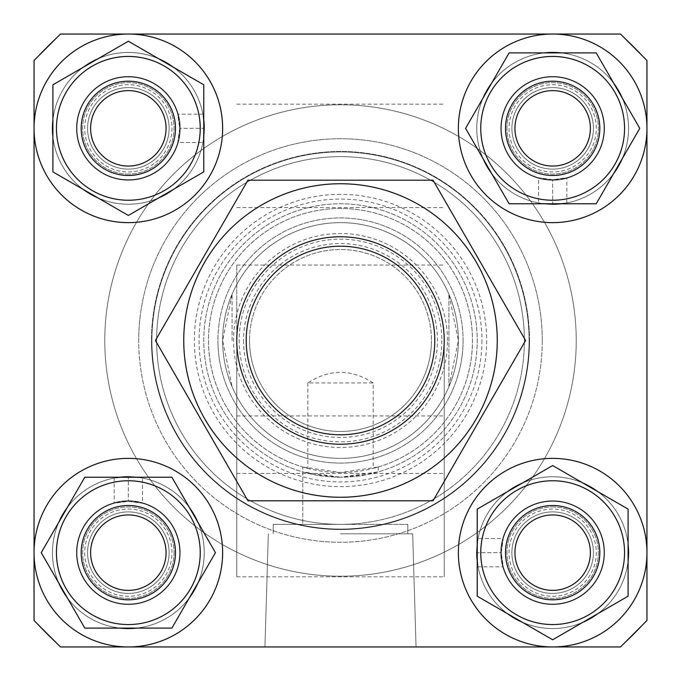 <?xml version="1.0" encoding="UTF-8"?>
<svg xmlns="http://www.w3.org/2000/svg" width="681" height="681" viewBox="0 0 681 681"><rect width="100%" height="100%" fill="white"/><g stroke="black" fill="none" stroke-linecap="round" stroke-linejoin="round"><path stroke-width="0.51" stroke-dasharray="3.4 2.55" d="M463.08 340.5A122.58 122.58 0 0 1 340.5 463.08A122.58 122.58 0 0 1 217.92 340.5A122.58 122.58 0 0 0 340.5 463.08A122.58 122.58 0 0 0 463.08 340.5A122.58 122.58 0 0 0 340.5 217.92A122.58 122.58 0 0 0 217.92 340.5A122.58 122.58 0 0 1 340.5 217.92A122.58 122.58 0 0 1 463.08 340.5M222.636 340.5A117.864 117.864 0 0 0 340.5 458.364A117.864 117.864 0 0 0 458.364 340.5A117.864 117.864 0 0 1 340.5 458.364A117.864 117.864 0 0 1 222.636 340.5A117.864 117.864 0 0 1 340.5 222.636A117.864 117.864 0 0 1 458.364 340.5A117.864 117.864 0 0 0 340.5 222.636A117.864 117.864 0 0 0 222.636 340.5A117.864 117.864 0 0 1 340.5 222.636A117.864 117.864 0 0 1 458.364 340.5L448.932 386.697A117.864 117.864 0 0 1 232.068 386.697L222.636 340.5L232.068 294.303A117.864 117.864 0 0 1 448.932 294.303L448.932 386.697L448.932 294.303L458.364 340.5A117.864 117.864 0 0 1 340.5 458.364A117.864 117.864 0 0 1 222.636 340.5M500.799 128.343A51.858 51.858 0 0 0 552.657 180.201A51.858 51.858 0 0 0 604.515 128.343A51.858 51.858 0 0 1 552.657 180.201A51.858 51.858 0 0 1 500.799 128.343A51.858 51.858 0 0 1 552.657 76.485A51.858 51.858 0 0 1 604.515 128.343A51.858 51.858 0 0 0 552.657 76.485A51.858 51.858 0 0 0 500.799 128.343A51.858 51.858 0 0 0 552.657 180.201A51.858 51.858 0 0 0 604.515 128.343A51.858 51.858 0 0 1 552.657 180.201A51.858 51.858 0 0 1 500.799 128.343A51.858 51.858 0 0 1 552.657 76.485A51.858 51.858 0 0 1 604.515 128.343A51.858 51.858 0 0 0 552.657 76.485A51.858 51.858 0 0 0 500.799 128.343A51.858 51.858 0 0 0 552.657 180.201A51.858 51.858 0 0 0 604.515 128.343A51.858 51.858 0 0 0 552.657 76.485A51.858 51.858 0 0 0 500.799 128.343A51.858 51.858 0 0 0 552.657 180.201A51.858 51.858 0 0 0 604.515 128.343A51.858 51.858 0 0 0 552.657 76.485A51.858 51.858 0 0 0 500.799 128.343A51.858 51.858 0 0 0 552.657 180.201A51.858 51.858 0 0 0 604.515 128.343A51.858 51.858 0 0 0 552.657 76.485A51.858 51.858 0 0 0 500.799 128.343A51.858 51.858 0 0 0 552.657 180.201A51.858 51.858 0 0 0 604.515 128.343A51.858 51.858 0 0 0 552.657 76.485A51.858 51.858 0 0 0 500.799 128.343M500.799 552.657A51.858 51.858 0 0 0 552.657 604.515A51.858 51.858 0 0 0 604.515 552.657A51.858 51.858 0 0 1 552.657 604.515A51.858 51.858 0 0 1 500.799 552.657A51.858 51.858 0 0 1 552.657 500.799A51.858 51.858 0 0 1 604.515 552.657A51.858 51.858 0 0 0 552.657 500.799A51.858 51.858 0 0 0 500.799 552.657A51.858 51.858 0 0 0 552.657 604.515A51.858 51.858 0 0 0 604.515 552.657A51.858 51.858 0 0 1 552.657 604.515A51.858 51.858 0 0 1 500.799 552.657A51.858 51.858 0 0 1 552.657 500.799A51.858 51.858 0 0 1 604.515 552.657A51.858 51.858 0 0 0 552.657 500.799A51.858 51.858 0 0 0 500.799 552.657M76.485 552.657A51.858 51.858 0 0 0 128.343 604.515A51.858 51.858 0 0 0 180.201 552.657A51.858 51.858 0 0 1 128.343 604.515A51.858 51.858 0 0 1 76.485 552.657A51.858 51.858 0 0 1 128.343 500.799A51.858 51.858 0 0 1 180.201 552.657A51.858 51.858 0 0 0 128.343 500.799A51.858 51.858 0 0 0 76.485 552.657A51.858 51.858 0 0 0 128.343 604.515A51.858 51.858 0 0 0 180.201 552.657A51.858 51.858 0 0 1 128.343 604.515A51.858 51.858 0 0 1 76.485 552.657A51.858 51.858 0 0 1 128.343 500.799A51.858 51.858 0 0 1 180.201 552.657A51.858 51.858 0 0 0 128.343 500.799A51.858 51.858 0 0 0 76.485 552.657A51.858 51.858 0 0 0 128.343 604.515A51.858 51.858 0 0 0 180.201 552.657A51.858 51.858 0 0 0 128.343 500.799A51.858 51.858 0 0 0 76.485 552.657A51.858 51.858 0 0 0 128.343 604.515A51.858 51.858 0 0 0 180.201 552.657A51.858 51.858 0 0 0 128.343 500.799A51.858 51.858 0 0 0 76.485 552.657A51.858 51.858 0 0 0 128.343 604.515A51.858 51.858 0 0 0 180.201 552.657A51.858 51.858 0 0 0 128.343 500.799A51.858 51.858 0 0 0 76.485 552.657A51.858 51.858 0 0 0 128.343 604.515A51.858 51.858 0 0 0 180.201 552.657A51.858 51.858 0 0 0 128.343 500.799A51.858 51.858 0 0 0 76.485 552.657M76.485 128.343A51.858 51.858 0 0 0 128.343 180.201A51.858 51.858 0 0 0 180.201 128.343A51.858 51.858 0 0 1 128.343 180.201A51.858 51.858 0 0 1 76.485 128.343A51.858 51.858 0 0 1 128.343 76.485A51.858 51.858 0 0 1 180.201 128.343A51.858 51.858 0 0 0 128.343 76.485A51.858 51.858 0 0 0 76.485 128.343A51.858 51.858 0 0 0 128.343 180.201A51.858 51.858 0 0 0 180.201 128.343A51.858 51.858 0 0 1 128.343 180.201A51.858 51.858 0 0 1 76.485 128.343A51.858 51.858 0 0 1 128.343 76.485A51.858 51.858 0 0 1 180.201 128.343A51.858 51.858 0 0 0 128.343 76.485A51.858 51.858 0 0 0 76.485 128.343M646.95 620.544L646.95 60.456L620.544 34.05L60.456 34.05L34.05 60.456L34.05 620.544L60.456 646.95L620.544 646.95L646.95 620.544M151.914 340.5A188.586 188.586 0 0 1 340.5 151.914A188.586 188.586 0 0 1 529.086 340.5A188.586 188.586 0 0 0 340.5 151.914A188.586 188.586 0 0 0 151.914 340.5A188.586 188.586 0 0 0 340.5 529.086A188.586 188.586 0 0 0 529.086 340.5A188.586 188.586 0 0 1 340.5 529.086A188.586 188.586 0 0 1 151.914 340.5A188.586 188.586 0 0 1 340.5 151.914A188.586 188.586 0 0 1 529.086 340.5A188.586 188.586 0 0 0 340.5 151.914A188.586 188.586 0 0 0 151.914 340.5A188.586 188.586 0 0 0 340.5 529.086A188.586 188.586 0 0 0 529.086 340.5A188.586 188.586 0 0 1 340.5 529.086A188.586 188.586 0 0 1 151.914 340.5A188.586 188.586 0 0 1 340.5 151.914A188.586 188.586 0 0 1 529.086 340.5A188.586 188.586 0 0 1 340.5 529.086A188.586 188.586 0 0 1 151.914 340.5A188.586 188.586 0 0 1 340.5 151.914A188.586 188.586 0 0 1 529.086 340.5A188.586 188.586 0 0 1 340.5 529.086A188.586 188.586 0 0 1 151.914 340.5A188.586 188.586 0 0 0 340.5 529.086A188.586 188.586 0 0 0 529.086 340.5A188.586 188.586 0 0 1 340.5 529.086A188.586 188.586 0 0 1 151.914 340.5A188.586 188.586 0 0 0 340.5 529.086A188.586 188.586 0 0 0 529.086 340.5M542.272 340.5A201.772 201.772 0 0 1 340.5 542.272A201.772 201.772 0 0 1 138.728 340.5A201.772 201.772 0 0 0 340.5 542.272A201.772 201.772 0 0 0 542.272 340.5A201.772 201.772 0 0 0 340.5 138.728A201.772 201.772 0 0 0 138.728 340.5A201.772 201.772 0 0 1 340.5 138.728A201.772 201.772 0 0 1 542.272 340.5M576.228 340.5A235.728 235.728 0 0 0 340.5 104.772A235.728 235.728 0 0 0 104.772 340.5A235.728 235.728 0 0 0 340.5 576.228A235.728 235.728 0 0 0 576.228 340.5A235.728 235.728 0 0 0 340.5 104.772A235.728 235.728 0 0 0 104.772 340.5A235.728 235.728 0 0 0 340.5 576.228A235.728 235.728 0 0 0 576.228 340.5M236.775 576.816L236.775 340.5A103.725 103.725 0 0 0 340.5 444.225A103.725 103.725 0 0 0 444.225 340.5L444.225 576.816L444.225 340.5A103.725 103.725 0 0 0 340.5 236.775A103.725 103.725 0 0 0 236.775 340.5L236.775 576.816L444.225 576.816M481.935 340.5A141.435 141.435 0 0 1 340.5 481.935A141.435 141.435 0 0 1 199.065 340.5A141.435 141.435 0 0 1 340.5 199.065A141.435 141.435 0 0 1 481.935 340.5M373.162 382.935C351.302 368.855 329.527 368.855 307.838 382.935L373.162 382.935L373.162 468.4A132.012 132.012 0 0 0 340.5 208.488A132.012 132.012 0 0 0 208.488 340.5A132.012 132.012 0 0 0 340.5 472.512A132.012 132.012 0 0 0 472.512 340.5A132.012 132.012 0 0 0 340.5 208.488A132.012 132.012 0 0 0 307.838 468.4L302.781 467.004L302.781 524.37L407.8 524.37L273.2 524.37L340.5 524.37L302.781 524.37L302.781 471.916L340.5 477.228L313.813 474.597L302.781 471.916M373.162 468.4L378.219 467.004L340.5 472.512L302.781 467.004M340.5 646.95L416.057 646.95L340.5 646.95M340.5 533.802L412.669 533.802L340.5 533.802M625.371 38.868A414.882 414.882 0 0 0 620.178 34.05A414.882 414.882 0 0 1 646.95 60.822L646.95 620.178A414.882 414.882 0 0 1 620.178 646.95L60.822 646.95A414.882 414.882 0 0 1 34.05 620.178L34.05 60.822A414.882 414.882 0 0 1 60.822 34.05L620.178 34.05A414.882 414.882 0 0 1 646.95 60.822L646.95 620.178L646.95 60.822A414.882 414.882 0 0 0 620.178 34.05L60.822 34.05A414.882 414.882 0 0 0 34.05 60.822L34.05 620.178L34.05 60.822A414.882 414.882 0 0 1 60.822 34.05A414.882 414.882 0 0 0 55.629 38.868M236.775 104.184L444.225 104.184M38.868 625.371A414.882 414.882 0 0 1 34.05 620.178A414.882 414.882 0 0 0 60.822 646.95L620.178 646.95L60.822 646.95A414.882 414.882 0 0 1 34.05 620.178L34.05 60.822A414.882 414.882 0 0 1 38.868 55.629M625.371 642.132A414.882 414.882 0 0 1 620.178 646.95A414.882 414.882 0 0 0 646.95 620.178A414.882 414.882 0 0 1 620.178 646.95L60.822 646.95A414.882 414.882 0 0 1 55.629 642.132M307.838 382.935L307.838 468.4M236.775 340.5L236.775 265.062L236.775 340.5M90.624 552.657A37.719 37.719 0 0 1 128.343 514.938A37.719 37.719 0 0 1 166.062 552.657A37.719 37.719 0 0 1 128.343 590.376A37.719 37.719 0 0 1 90.624 552.657M175.485 552.657A47.142 47.142 0 0 0 128.343 505.515A47.142 47.142 0 0 0 81.192 552.657A47.142 47.142 0 0 0 128.343 599.808A47.142 47.142 0 0 0 175.485 552.657M434.793 340.5A94.293 94.293 0 0 0 340.5 246.207A94.293 94.293 0 0 0 246.207 340.5A94.293 94.293 0 0 0 340.5 434.793A94.293 94.293 0 0 0 434.793 340.5A94.293 94.293 0 0 0 340.5 246.207A94.293 94.293 0 0 0 246.207 340.5A94.293 94.293 0 0 0 340.5 434.793A94.293 94.293 0 0 0 434.793 340.5M447.477 340.5A106.977 106.977 0 0 0 340.5 233.523A106.977 106.977 0 0 0 233.523 340.5A106.977 106.977 0 0 0 340.5 447.477A106.977 106.977 0 0 0 447.477 340.5M232.068 340.5L232.068 294.303L232.068 340.5M340.5 222.636A117.864 117.864 0 0 1 458.364 340.5A117.864 117.864 0 0 1 340.5 458.364A117.864 117.864 0 0 0 458.364 340.5A117.864 117.864 0 0 0 340.5 222.636A117.864 117.864 0 0 0 222.636 340.5A117.864 117.864 0 0 0 340.5 458.364A117.864 117.864 0 0 1 222.636 340.5A117.864 117.864 0 0 1 340.5 222.636A117.864 117.864 0 0 0 222.636 340.5A117.864 117.864 0 0 0 340.5 458.364M340.5 194.349A146.151 146.151 0 0 0 194.349 340.5A146.151 146.151 0 0 0 340.5 486.651A146.151 146.151 0 0 0 486.651 340.5A146.151 146.151 0 0 0 340.5 194.349M340.5 477.228A136.728 136.728 0 0 1 203.772 340.5A136.728 136.728 0 0 1 340.5 203.772A136.728 136.728 0 0 1 477.228 340.5A136.728 136.728 0 0 1 340.5 477.228A136.728 136.728 0 0 1 203.772 340.5A136.728 136.728 0 0 1 340.5 203.772A136.728 136.728 0 0 1 477.228 340.5A136.728 136.728 0 0 1 340.5 477.228L378.219 471.916L367.178 474.597L340.5 477.228M340.5 529.086A188.586 188.586 0 0 0 529.086 340.5A188.586 188.586 0 0 0 340.5 151.914A188.586 188.586 0 0 1 529.086 340.5A188.586 188.586 0 0 1 340.5 529.086A188.586 188.586 0 0 1 151.914 340.5A188.586 188.586 0 0 1 340.5 151.914A188.586 188.586 0 0 0 151.914 340.5A188.586 188.586 0 0 0 340.5 529.086A188.586 188.586 0 0 1 151.914 340.5A188.586 188.586 0 0 1 340.5 151.914M340.5 524.37L273.2 524.37L340.5 524.37A183.87 183.87 0 0 1 156.63 340.5A183.87 183.87 0 0 1 340.5 156.63A183.87 183.87 0 0 1 524.37 340.5A183.87 183.87 0 0 1 340.5 524.37M552.657 76.485A51.858 51.858 0 0 0 500.799 128.343A51.858 51.858 0 0 0 552.657 180.201A51.858 51.858 0 0 1 500.799 128.343A51.858 51.858 0 0 1 552.657 76.485A51.858 51.858 0 0 1 604.515 128.343A51.858 51.858 0 0 1 552.657 180.201A51.858 51.858 0 0 0 604.515 128.343A51.858 51.858 0 0 0 552.657 76.485M128.343 76.485A51.858 51.858 0 0 0 76.485 128.343A51.858 51.858 0 0 0 128.343 180.201A51.858 51.858 0 0 1 76.485 128.343A51.858 51.858 0 0 1 128.343 76.485A51.858 51.858 0 0 1 180.201 128.343A51.858 51.858 0 0 1 128.343 180.201A51.858 51.858 0 0 0 180.201 128.343A51.858 51.858 0 0 0 128.343 76.485A51.858 51.858 0 0 0 76.485 128.343A51.858 51.858 0 0 0 128.343 180.201A51.858 51.858 0 0 0 180.201 128.343A51.858 51.858 0 0 0 128.343 76.485A51.858 51.858 0 0 0 76.485 128.343A51.858 51.858 0 0 0 128.343 180.201A51.858 51.858 0 0 0 180.201 128.343A51.858 51.858 0 0 0 128.343 76.485A51.858 51.858 0 0 0 76.485 128.343A51.858 51.858 0 0 0 128.343 180.201A51.858 51.858 0 0 0 180.201 128.343A51.858 51.858 0 0 0 128.343 76.485A51.858 51.858 0 0 0 76.485 128.343A51.858 51.858 0 0 0 128.343 180.201A51.858 51.858 0 0 0 180.201 128.343A51.858 51.858 0 0 0 128.343 76.485M128.343 500.799A51.858 51.858 0 0 0 76.485 552.657A51.858 51.858 0 0 0 128.343 604.515A51.858 51.858 0 0 1 76.485 552.657A51.858 51.858 0 0 1 128.343 500.799A51.858 51.858 0 0 1 180.201 552.657A51.858 51.858 0 0 1 128.343 604.515A51.858 51.858 0 0 0 180.201 552.657A51.858 51.858 0 0 0 128.343 500.799M552.657 500.799A51.858 51.858 0 0 0 500.799 552.657A51.858 51.858 0 0 0 552.657 604.515A51.858 51.858 0 0 1 500.799 552.657A51.858 51.858 0 0 1 552.657 500.799A51.858 51.858 0 0 1 604.515 552.657A51.858 51.858 0 0 1 552.657 604.515A51.858 51.858 0 0 0 604.515 552.657A51.858 51.858 0 0 0 552.657 500.799A51.858 51.858 0 0 0 500.799 552.657A51.858 51.858 0 0 0 552.657 604.515A51.858 51.858 0 0 0 604.515 552.657A51.858 51.858 0 0 0 552.657 500.799A51.858 51.858 0 0 0 500.799 552.657A51.858 51.858 0 0 0 552.657 604.515A51.858 51.858 0 0 0 604.515 552.657A51.858 51.858 0 0 0 552.657 500.799A51.858 51.858 0 0 0 500.799 552.657A51.858 51.858 0 0 0 552.657 604.515A51.858 51.858 0 0 0 604.515 552.657A51.858 51.858 0 0 0 552.657 500.799A51.858 51.858 0 0 0 500.799 552.657A51.858 51.858 0 0 0 552.657 604.515A51.858 51.858 0 0 0 604.515 552.657A51.858 51.858 0 0 0 552.657 500.799M642.132 625.371A414.882 414.882 0 0 0 646.95 620.178L646.95 60.822A414.882 414.882 0 0 0 642.132 55.629M174.064 552.657A45.721 45.721 0 0 1 128.343 598.378A45.721 45.721 0 0 1 82.622 552.657A45.721 45.721 0 0 1 128.343 506.936A45.721 45.721 0 0 1 174.064 552.657A45.721 45.721 0 0 1 128.343 598.378A45.721 45.721 0 0 1 82.622 552.657A45.721 45.721 0 0 1 128.343 506.936A45.721 45.721 0 0 1 174.064 552.657M87.577 552.657A40.766 40.766 0 0 0 128.343 593.423A40.766 40.766 0 0 0 169.109 552.657A40.766 40.766 0 0 1 128.343 593.423A40.766 40.766 0 0 1 87.577 552.657A40.766 40.766 0 0 1 128.343 511.891A40.766 40.766 0 0 1 169.109 552.657A40.766 40.766 0 0 0 128.343 511.891A40.766 40.766 0 0 0 87.577 552.657A40.766 40.766 0 0 0 128.343 593.423A40.766 40.766 0 0 0 169.109 552.657A40.766 40.766 0 0 1 128.343 593.423A40.766 40.766 0 0 1 87.577 552.657A40.766 40.766 0 0 1 128.343 511.891A40.766 40.766 0 0 1 169.109 552.657A40.766 40.766 0 0 0 128.343 511.891A40.766 40.766 0 0 0 87.577 552.657M84.716 552.657A43.627 43.627 0 0 0 128.343 596.284A43.627 43.627 0 0 0 171.97 552.657A43.627 43.627 0 0 0 128.343 509.03A43.627 43.627 0 0 0 84.716 552.657A43.627 43.627 0 0 0 128.343 596.284A43.627 43.627 0 0 0 171.97 552.657A43.627 43.627 0 0 0 128.343 509.03A43.627 43.627 0 0 0 84.716 552.657M56.446 552.657A71.897 71.897 0 0 1 128.343 480.76A71.897 71.897 0 0 1 200.24 552.657A71.897 71.897 0 0 1 128.343 624.554A71.897 71.897 0 0 1 56.446 552.657A71.897 71.897 0 0 1 128.343 480.76A71.897 71.897 0 0 1 200.24 552.657A71.897 71.897 0 0 1 128.343 624.554A71.897 71.897 0 0 1 56.446 552.657A71.897 71.897 0 0 1 128.343 480.76A71.897 71.897 0 0 1 200.24 552.657A71.897 71.897 0 0 1 128.343 624.554A71.897 71.897 0 0 1 56.446 552.657M215.443 552.657L171.893 477.228L84.793 477.228L41.235 552.657L84.793 477.228L171.893 477.228L215.443 552.657L171.893 628.095L84.793 628.095L171.893 628.095L215.443 552.657L171.893 628.095L84.793 628.095L41.235 552.657L84.793 628.095L41.235 552.657L84.793 477.228L171.893 477.228L215.443 552.657M222.636 552.657A94.293 94.293 0 0 0 128.343 458.364A94.293 94.293 0 0 0 34.05 552.657A94.293 94.293 0 0 0 128.343 646.95A94.293 94.293 0 0 0 222.636 552.657A94.293 94.293 0 0 0 128.343 458.364A94.293 94.293 0 0 0 34.05 552.657A94.293 94.293 0 0 0 128.343 646.95A94.293 94.293 0 0 0 222.636 552.657A94.293 94.293 0 0 0 128.343 458.364A94.293 94.293 0 0 0 34.05 552.657A94.293 94.293 0 0 0 128.343 646.95A94.293 94.293 0 0 0 222.636 552.657M76.953 552.657A51.39 51.39 0 0 0 128.343 604.047A51.39 51.39 0 0 0 142.499 503.259L128.343 501.267A51.39 51.39 0 0 0 76.953 552.657A51.39 51.39 0 0 0 128.343 604.047A51.39 51.39 0 0 0 179.733 552.657A51.39 51.39 0 0 0 128.343 501.267L114.187 503.259A51.39 51.39 0 0 0 128.343 604.047A51.39 51.39 0 0 0 142.499 503.259L142.499 478.088L142.499 503.259L128.343 501.267A51.39 51.39 0 0 0 76.953 552.657A51.39 51.39 0 0 0 128.343 604.047A51.39 51.39 0 0 0 179.733 552.657A51.39 51.39 0 0 0 128.343 501.267L114.187 503.259A51.39 51.39 0 0 0 76.953 552.657M114.187 478.088A75.906 75.906 0 0 0 128.343 628.563A75.906 75.906 0 0 0 204.249 552.657A75.906 75.906 0 0 0 128.343 476.751A75.906 75.906 0 0 0 52.437 552.657A75.906 75.906 0 0 0 128.343 628.563A75.906 75.906 0 0 0 142.499 478.088L128.343 476.751L114.187 478.088L114.187 503.259L114.187 478.088A75.906 75.906 0 0 0 128.343 628.563A75.906 75.906 0 0 0 204.249 552.657A75.906 75.906 0 0 0 128.343 476.751L128.343 501.267L128.343 476.751L114.187 478.088M128.343 174.064A45.721 45.721 0 0 1 82.622 128.343A45.721 45.721 0 0 1 128.343 82.622A45.721 45.721 0 0 1 174.064 128.343A45.721 45.721 0 0 1 128.343 174.064A45.721 45.721 0 0 1 82.622 128.343A45.721 45.721 0 0 1 128.343 82.622A45.721 45.721 0 0 1 174.064 128.343A45.721 45.721 0 0 1 128.343 174.064M128.343 87.577A40.766 40.766 0 0 0 87.577 128.343A40.766 40.766 0 0 0 128.343 169.109A40.766 40.766 0 0 1 87.577 128.343A40.766 40.766 0 0 1 128.343 87.577A40.766 40.766 0 0 1 169.109 128.343A40.766 40.766 0 0 1 128.343 169.109A40.766 40.766 0 0 0 169.109 128.343A40.766 40.766 0 0 0 128.343 87.577A40.766 40.766 0 0 0 87.577 128.343A40.766 40.766 0 0 0 128.343 169.109A40.766 40.766 0 0 1 87.577 128.343A40.766 40.766 0 0 1 128.343 87.577A40.766 40.766 0 0 1 169.109 128.343A40.766 40.766 0 0 1 128.343 169.109A40.766 40.766 0 0 0 169.109 128.343A40.766 40.766 0 0 0 128.343 87.577M128.343 84.716A43.627 43.627 0 0 0 84.716 128.343A43.627 43.627 0 0 0 128.343 171.97A43.627 43.627 0 0 0 171.97 128.343A43.627 43.627 0 0 0 128.343 84.716A43.627 43.627 0 0 0 84.716 128.343A43.627 43.627 0 0 0 128.343 171.97A43.627 43.627 0 0 0 171.97 128.343A43.627 43.627 0 0 0 128.343 84.716M128.343 56.446A71.897 71.897 0 0 1 200.24 128.343A71.897 71.897 0 0 1 128.343 200.24A71.897 71.897 0 0 1 56.446 128.343A71.897 71.897 0 0 1 128.343 56.446A71.897 71.897 0 0 1 200.24 128.343A71.897 71.897 0 0 1 128.343 200.24A71.897 71.897 0 0 1 56.446 128.343A71.897 71.897 0 0 1 128.343 56.446A71.897 71.897 0 0 1 200.24 128.343A71.897 71.897 0 0 1 128.343 200.24A71.897 71.897 0 0 1 56.446 128.343A71.897 71.897 0 0 1 128.343 56.446M128.343 215.443L203.772 171.893L203.772 84.793L128.343 41.235L203.772 84.793L203.772 171.893L128.343 215.443L52.905 171.893L52.905 84.793L52.905 171.893L128.343 215.443L52.905 171.893L52.905 84.793L128.343 41.235L52.905 84.793L128.343 41.235L203.772 84.793L203.772 171.893L128.343 215.443M506.936 128.343A45.721 45.721 0 0 1 552.657 82.622A45.721 45.721 0 0 1 598.378 128.343A45.721 45.721 0 0 1 552.657 174.064A45.721 45.721 0 0 1 506.936 128.343A45.721 45.721 0 0 1 552.657 82.622A45.721 45.721 0 0 1 598.378 128.343A45.721 45.721 0 0 1 552.657 174.064A45.721 45.721 0 0 1 506.936 128.343M593.423 128.343A40.766 40.766 0 0 0 552.657 87.577A40.766 40.766 0 0 0 511.891 128.343A40.766 40.766 0 0 1 552.657 87.577A40.766 40.766 0 0 1 593.423 128.343A40.766 40.766 0 0 1 552.657 169.109A40.766 40.766 0 0 1 511.891 128.343A40.766 40.766 0 0 0 552.657 169.109A40.766 40.766 0 0 0 593.423 128.343A40.766 40.766 0 0 0 552.657 87.577A40.766 40.766 0 0 0 511.891 128.343A40.766 40.766 0 0 1 552.657 87.577A40.766 40.766 0 0 1 593.423 128.343A40.766 40.766 0 0 1 552.657 169.109A40.766 40.766 0 0 1 511.891 128.343A40.766 40.766 0 0 0 552.657 169.109A40.766 40.766 0 0 0 593.423 128.343M596.284 128.343A43.627 43.627 0 0 0 552.657 84.716A43.627 43.627 0 0 0 509.03 128.343A43.627 43.627 0 0 0 552.657 171.97A43.627 43.627 0 0 0 596.284 128.343A43.627 43.627 0 0 0 552.657 84.716A43.627 43.627 0 0 0 509.03 128.343A43.627 43.627 0 0 0 552.657 171.97A43.627 43.627 0 0 0 596.284 128.343M624.554 128.343A71.897 71.897 0 0 1 552.657 200.24A71.897 71.897 0 0 1 480.76 128.343A71.897 71.897 0 0 1 552.657 56.446A71.897 71.897 0 0 1 624.554 128.343A71.897 71.897 0 0 1 552.657 200.24A71.897 71.897 0 0 1 480.76 128.343A71.897 71.897 0 0 1 552.657 56.446A71.897 71.897 0 0 1 624.554 128.343A71.897 71.897 0 0 1 552.657 200.24A71.897 71.897 0 0 1 480.76 128.343A71.897 71.897 0 0 1 552.657 56.446A71.897 71.897 0 0 1 624.554 128.343M465.557 128.343L509.107 203.772L596.207 203.772L639.765 128.343L596.207 203.772L509.107 203.772L465.557 128.343L509.107 52.905L596.207 52.905L509.107 52.905L465.557 128.343L509.107 52.905L596.207 52.905L639.765 128.343L596.207 52.905L639.765 128.343L596.207 203.772L509.107 203.772L465.557 128.343M552.657 506.936A45.721 45.721 0 0 1 598.378 552.657A45.721 45.721 0 0 1 552.657 598.378A45.721 45.721 0 0 1 506.936 552.657A45.721 45.721 0 0 1 552.657 506.936A45.721 45.721 0 0 1 598.378 552.657A45.721 45.721 0 0 1 552.657 598.378A45.721 45.721 0 0 1 506.936 552.657A45.721 45.721 0 0 1 552.657 506.936M552.657 593.423A40.766 40.766 0 0 0 593.423 552.657A40.766 40.766 0 0 0 552.657 511.891A40.766 40.766 0 0 1 593.423 552.657A40.766 40.766 0 0 1 552.657 593.423A40.766 40.766 0 0 1 511.891 552.657A40.766 40.766 0 0 1 552.657 511.891A40.766 40.766 0 0 0 511.891 552.657A40.766 40.766 0 0 0 552.657 593.423A40.766 40.766 0 0 0 593.423 552.657A40.766 40.766 0 0 0 552.657 511.891A40.766 40.766 0 0 1 593.423 552.657A40.766 40.766 0 0 1 552.657 593.423A40.766 40.766 0 0 1 511.891 552.657A40.766 40.766 0 0 1 552.657 511.891A40.766 40.766 0 0 0 511.891 552.657A40.766 40.766 0 0 0 552.657 593.423M552.657 596.284A43.627 43.627 0 0 0 596.284 552.657A43.627 43.627 0 0 0 552.657 509.03A43.627 43.627 0 0 0 509.03 552.657A43.627 43.627 0 0 0 552.657 596.284A43.627 43.627 0 0 0 596.284 552.657A43.627 43.627 0 0 0 552.657 509.03A43.627 43.627 0 0 0 509.03 552.657A43.627 43.627 0 0 0 552.657 596.284M552.657 624.554A71.897 71.897 0 0 1 480.76 552.657A71.897 71.897 0 0 1 552.657 480.76A71.897 71.897 0 0 1 624.554 552.657A71.897 71.897 0 0 1 552.657 624.554A71.897 71.897 0 0 1 480.76 552.657A71.897 71.897 0 0 1 552.657 480.76A71.897 71.897 0 0 1 624.554 552.657A71.897 71.897 0 0 1 552.657 624.554A71.897 71.897 0 0 1 480.76 552.657A71.897 71.897 0 0 1 552.657 480.76A71.897 71.897 0 0 1 624.554 552.657A71.897 71.897 0 0 1 552.657 624.554M552.657 465.557L477.228 509.107L477.228 596.207L552.657 639.765L477.228 596.207L477.228 509.107L552.657 465.557L628.095 509.107L628.095 596.207L628.095 509.107L552.657 465.557L628.095 509.107L628.095 596.207L552.657 639.765L628.095 596.207L552.657 639.765L477.228 596.207L477.228 509.107L552.657 465.557M128.343 76.953A51.39 51.39 0 0 0 76.953 128.343A51.39 51.39 0 0 0 177.741 142.499L179.733 128.343A51.39 51.39 0 0 0 128.343 76.953A51.39 51.39 0 0 0 76.953 128.343A51.39 51.39 0 0 0 128.343 179.733A51.39 51.39 0 0 0 179.733 128.343L177.741 114.187A51.39 51.39 0 0 0 76.953 128.343A51.39 51.39 0 0 0 177.741 142.499L202.912 142.499L177.741 142.499L179.733 128.343A51.39 51.39 0 0 0 128.343 76.953A51.39 51.39 0 0 0 76.953 128.343A51.39 51.39 0 0 0 128.343 179.733A51.39 51.39 0 0 0 179.733 128.343L177.741 114.187A51.39 51.39 0 0 0 128.343 76.953M202.912 114.187A75.906 75.906 0 0 0 52.437 128.343A75.906 75.906 0 0 0 128.343 204.249A75.906 75.906 0 0 0 204.249 128.343A75.906 75.906 0 0 0 128.343 52.437A75.906 75.906 0 0 0 52.437 128.343A75.906 75.906 0 0 0 202.912 142.499L204.249 128.343L202.912 114.187L177.741 114.187L202.912 114.187A75.906 75.906 0 0 0 52.437 128.343A75.906 75.906 0 0 0 128.343 204.249A75.906 75.906 0 0 0 204.249 128.343L179.733 128.343L204.249 128.343L202.912 114.187M604.047 128.343A51.39 51.39 0 0 0 552.657 76.953A51.39 51.39 0 0 0 538.501 177.741L552.657 179.733A51.39 51.39 0 0 0 604.047 128.343A51.39 51.39 0 0 0 552.657 76.953A51.39 51.39 0 0 0 501.267 128.343A51.39 51.39 0 0 0 552.657 179.733L566.813 177.741A51.39 51.39 0 0 0 552.657 76.953A51.39 51.39 0 0 0 538.501 177.741L538.501 202.912L538.501 177.741L552.657 179.733A51.39 51.39 0 0 0 604.047 128.343A51.39 51.39 0 0 0 552.657 76.953A51.39 51.39 0 0 0 501.267 128.343A51.39 51.39 0 0 0 552.657 179.733L566.813 177.741A51.39 51.39 0 0 0 604.047 128.343M566.813 202.912A75.906 75.906 0 0 0 552.657 52.437A75.906 75.906 0 0 0 476.751 128.343A75.906 75.906 0 0 0 552.657 204.249A75.906 75.906 0 0 0 628.563 128.343A75.906 75.906 0 0 0 552.657 52.437A75.906 75.906 0 0 0 538.501 202.912L552.657 204.249L566.813 202.912L566.813 177.741L566.813 202.912A75.906 75.906 0 0 0 552.657 52.437A75.906 75.906 0 0 0 476.751 128.343A75.906 75.906 0 0 0 552.657 204.249L552.657 179.733L552.657 204.249L566.813 202.912M552.657 604.047A51.39 51.39 0 0 0 604.047 552.657A51.39 51.39 0 0 0 503.259 538.501L501.267 552.657A51.39 51.39 0 0 0 552.657 604.047A51.39 51.39 0 0 0 604.047 552.657A51.39 51.39 0 0 0 552.657 501.267A51.39 51.39 0 0 0 501.267 552.657L503.259 566.813A51.39 51.39 0 0 0 604.047 552.657A51.39 51.39 0 0 0 503.259 538.501L478.088 538.501L503.259 538.501L501.267 552.657A51.39 51.39 0 0 0 552.657 604.047A51.39 51.39 0 0 0 604.047 552.657A51.39 51.39 0 0 0 552.657 501.267A51.39 51.39 0 0 0 501.267 552.657L503.259 566.813A51.39 51.39 0 0 0 552.657 604.047M478.088 566.813A75.906 75.906 0 0 0 628.563 552.657A75.906 75.906 0 0 0 552.657 476.751A75.906 75.906 0 0 0 476.751 552.657A75.906 75.906 0 0 0 552.657 628.563A75.906 75.906 0 0 0 628.563 552.657A75.906 75.906 0 0 0 478.088 538.501L476.751 552.657L478.088 566.813L503.259 566.813L478.088 566.813A75.906 75.906 0 0 0 628.563 552.657A75.906 75.906 0 0 0 552.657 476.751A75.906 75.906 0 0 0 476.751 552.657L501.267 552.657L476.751 552.657L478.088 566.813M128.343 222.636A94.293 94.293 0 0 0 222.636 128.343A94.293 94.293 0 0 0 128.343 34.05A94.293 94.293 0 0 0 34.05 128.343A94.293 94.293 0 0 0 128.343 222.636A94.293 94.293 0 0 0 222.636 128.343A94.293 94.293 0 0 0 128.343 34.05A94.293 94.293 0 0 0 34.05 128.343A94.293 94.293 0 0 0 128.343 222.636A94.293 94.293 0 0 0 222.636 128.343A94.293 94.293 0 0 0 128.343 34.05A94.293 94.293 0 0 0 34.05 128.343A94.293 94.293 0 0 0 128.343 222.636M458.364 128.343A94.293 94.293 0 0 0 552.657 222.636A94.293 94.293 0 0 0 646.95 128.343A94.293 94.293 0 0 0 552.657 34.05A94.293 94.293 0 0 0 458.364 128.343A94.293 94.293 0 0 0 552.657 222.636A94.293 94.293 0 0 0 646.95 128.343A94.293 94.293 0 0 0 552.657 34.05A94.293 94.293 0 0 0 458.364 128.343A94.293 94.293 0 0 0 552.657 222.636A94.293 94.293 0 0 0 646.95 128.343A94.293 94.293 0 0 0 552.657 34.05A94.293 94.293 0 0 0 458.364 128.343M552.657 458.364A94.293 94.293 0 0 0 458.364 552.657A94.293 94.293 0 0 0 552.657 646.95A94.293 94.293 0 0 0 646.95 552.657A94.293 94.293 0 0 0 552.657 458.364A94.293 94.293 0 0 0 458.364 552.657A94.293 94.293 0 0 0 552.657 646.95A94.293 94.293 0 0 0 646.95 552.657A94.293 94.293 0 0 0 552.657 458.364A94.293 94.293 0 0 0 458.364 552.657A94.293 94.293 0 0 0 552.657 646.95A94.293 94.293 0 0 0 646.95 552.657A94.293 94.293 0 0 0 552.657 458.364M128.343 90.624A37.719 37.719 0 0 1 166.062 128.343A37.719 37.719 0 0 1 128.343 166.062A37.719 37.719 0 0 1 90.624 128.343A37.719 37.719 0 0 1 128.343 90.624M128.343 175.485A47.142 47.142 0 0 0 175.485 128.343A47.142 47.142 0 0 0 128.343 81.192A47.142 47.142 0 0 0 81.192 128.343A47.142 47.142 0 0 0 128.343 175.485M590.376 128.343A37.719 37.719 0 0 1 552.657 166.062A37.719 37.719 0 0 1 514.938 128.343A37.719 37.719 0 0 1 552.657 90.624A37.719 37.719 0 0 1 590.376 128.343M505.515 128.343A47.142 47.142 0 0 0 552.657 175.485A47.142 47.142 0 0 0 599.808 128.343A47.142 47.142 0 0 0 552.657 81.192A47.142 47.142 0 0 0 505.515 128.343M552.657 590.376A37.719 37.719 0 0 1 514.938 552.657A37.719 37.719 0 0 1 552.657 514.938A37.719 37.719 0 0 1 590.376 552.657A37.719 37.719 0 0 1 552.657 590.376M552.657 505.515A47.142 47.142 0 0 0 505.515 552.657A47.142 47.142 0 0 0 552.657 599.808A47.142 47.142 0 0 0 599.808 552.657A47.142 47.142 0 0 0 552.657 505.515M441.833 340.5A101.333 101.333 0 0 1 340.5 441.833A101.333 101.333 0 0 1 239.167 340.5A101.333 101.333 0 0 1 340.5 239.167A101.333 101.333 0 0 1 441.833 340.5M249.535 340.5A90.965 90.965 0 0 0 340.5 431.465A90.965 90.965 0 0 0 431.465 340.5A90.965 90.965 0 0 1 340.5 431.465A90.965 90.965 0 0 1 249.535 340.5A90.965 90.965 0 0 1 340.5 249.535A90.965 90.965 0 0 1 431.465 340.5A90.965 90.965 0 0 0 340.5 249.535A90.965 90.965 0 0 0 249.535 340.5M243.551 340.5A96.949 96.949 0 0 0 340.5 437.449A96.949 96.949 0 0 0 437.449 340.5A96.949 96.949 0 0 0 340.5 243.551A96.949 96.949 0 0 0 243.551 340.5M183.742 340.5A156.758 156.758 0 0 1 340.5 183.742A156.758 156.758 0 0 1 497.258 340.5A156.758 156.758 0 0 1 340.5 497.258A156.758 156.758 0 0 1 183.742 340.5M155.404 340.5L247.952 180.201L433.048 180.201L525.596 340.5L433.048 500.799L247.952 500.799L155.404 340.5M477.228 561.101A75.906 75.906 0 0 0 507.626 613.76M522.259 622.213A75.906 75.906 0 0 0 583.055 622.213M597.688 613.76A75.906 75.906 0 0 0 628.095 561.101M628.095 544.213A75.906 75.906 0 0 0 597.688 491.554M583.055 483.11A75.906 75.906 0 0 0 522.259 483.11M477.228 544.213L478.088 538.501A75.906 75.906 0 0 1 507.626 491.554M476.751 552.657L477.228 552.657M561.101 203.772A75.906 75.906 0 0 0 613.76 173.374M622.213 158.741A75.906 75.906 0 0 0 622.213 97.945M613.76 83.312A75.906 75.906 0 0 0 561.101 52.905M544.213 52.905A75.906 75.906 0 0 0 491.554 83.312M483.11 97.945A75.906 75.906 0 0 0 483.11 158.741M544.213 203.772L538.501 202.912A75.906 75.906 0 0 1 491.554 173.374M552.657 204.249L552.657 203.772M119.899 477.228A75.906 75.906 0 0 0 67.24 507.626M58.787 522.259A75.906 75.906 0 0 0 58.787 583.055M67.24 597.688A75.906 75.906 0 0 0 119.899 628.095M136.787 628.095A75.906 75.906 0 0 0 189.446 597.688M197.89 583.055A75.906 75.906 0 0 0 197.89 522.259M136.787 477.228L142.499 478.088A75.906 75.906 0 0 1 189.446 507.626M128.343 476.751L128.343 477.228M203.772 119.899A75.906 75.906 0 0 0 173.374 67.24M158.741 58.787A75.906 75.906 0 0 0 97.945 58.787M83.312 67.24A75.906 75.906 0 0 0 52.905 119.899M52.905 136.787A75.906 75.906 0 0 0 83.312 189.446M97.945 197.89A75.906 75.906 0 0 0 158.741 197.89M203.772 136.787L202.912 142.499A75.906 75.906 0 0 1 173.374 189.446M204.249 128.343L203.772 128.343M529.529 340.5A189.029 189.029 0 0 0 340.5 151.471A189.029 189.029 0 0 0 151.471 340.5A189.029 189.029 0 0 1 340.5 151.471A189.029 189.029 0 0 1 529.529 340.5A189.029 189.029 0 0 1 340.5 529.529A189.029 189.029 0 0 1 151.471 340.5A189.029 189.029 0 0 0 340.5 529.529A189.029 189.029 0 0 0 529.529 340.5M236.775 473.406L444.225 473.406M524.37 340.5A183.87 183.87 0 0 0 340.5 156.63A183.87 183.87 0 0 0 156.63 340.5A183.87 183.87 0 0 0 340.5 524.37A183.87 183.87 0 0 0 524.37 340.5M236.775 207.594L444.225 207.594M340.5 463.08A122.58 122.58 0 0 0 463.08 340.5A122.58 122.58 0 0 0 340.5 217.92A122.58 122.58 0 0 0 217.92 340.5A122.58 122.58 0 0 0 340.5 463.08M236.775 415.938L444.225 415.938M378.219 467.004L378.219 471.916M412.669 533.802L416.057 646.95L412.669 533.802M407.8 524.37L407.8 533.802L407.8 524.37M273.2 524.37L273.2 533.802L273.2 524.37M268.331 533.802L264.943 646.95L268.331 533.802M236.775 265.062L444.225 265.062"/><path stroke-width="1.02" d="M620.544 34.05L60.456 34.05L34.05 60.456L34.05 620.544L60.456 646.95L620.544 646.95L646.95 620.544L646.95 60.456L620.544 34.05M166.062 552.657A37.719 37.719 0 0 0 128.343 514.938A37.719 37.719 0 0 0 90.624 552.657A37.719 37.719 0 0 0 128.343 590.376A37.719 37.719 0 0 0 166.062 552.657M81.192 552.657A47.142 47.142 0 0 1 128.343 505.515A47.142 47.142 0 0 1 175.485 552.657A47.142 47.142 0 0 1 128.343 599.808A47.142 47.142 0 0 1 81.192 552.657M236.775 340.5A103.725 103.725 0 0 1 340.5 236.775A103.725 103.725 0 0 1 444.225 340.5A103.725 103.725 0 0 1 340.5 444.225A103.725 103.725 0 0 1 236.775 340.5M434.793 340.5A94.293 94.293 0 0 0 340.5 246.207A94.293 94.293 0 0 0 246.207 340.5A94.293 94.293 0 0 0 340.5 434.793A94.293 94.293 0 0 0 434.793 340.5M625.371 38.868A414.882 414.882 0 0 1 642.132 55.629M38.868 55.629A414.882 414.882 0 0 1 55.629 38.868M55.629 642.132A414.882 414.882 0 0 1 38.868 625.371M642.132 625.371A414.882 414.882 0 0 1 625.371 642.132M128.343 166.062A37.719 37.719 0 0 0 166.062 128.343A37.719 37.719 0 0 0 128.343 90.624A37.719 37.719 0 0 0 90.624 128.343A37.719 37.719 0 0 0 128.343 166.062M128.343 81.192A47.142 47.142 0 0 1 175.485 128.343A47.142 47.142 0 0 1 128.343 175.485A47.142 47.142 0 0 1 81.192 128.343A47.142 47.142 0 0 1 128.343 81.192M514.938 128.343A37.719 37.719 0 0 0 552.657 166.062A37.719 37.719 0 0 0 590.376 128.343A37.719 37.719 0 0 0 552.657 90.624A37.719 37.719 0 0 0 514.938 128.343M599.808 128.343A47.142 47.142 0 0 1 552.657 175.485A47.142 47.142 0 0 1 505.515 128.343A47.142 47.142 0 0 1 552.657 81.192A47.142 47.142 0 0 1 599.808 128.343M552.657 514.938A37.719 37.719 0 0 0 514.938 552.657A37.719 37.719 0 0 0 552.657 590.376A37.719 37.719 0 0 0 590.376 552.657A37.719 37.719 0 0 0 552.657 514.938M552.657 599.808A47.142 47.142 0 0 1 505.515 552.657A47.142 47.142 0 0 1 552.657 505.515A47.142 47.142 0 0 1 599.808 552.657A47.142 47.142 0 0 1 552.657 599.808M183.742 340.5A156.758 156.758 0 0 1 340.5 183.742A156.758 156.758 0 0 1 497.258 340.5A156.758 156.758 0 0 1 340.5 497.258A156.758 156.758 0 0 1 183.742 340.5M525.596 340.5L433.048 180.201L247.952 180.201L155.404 340.5L247.952 500.799L433.048 500.799L525.596 340.5M552.657 624.554A71.897 71.897 0 0 1 480.76 552.657A71.897 71.897 0 0 1 552.657 480.76A71.897 71.897 0 0 1 624.554 552.657A71.897 71.897 0 0 1 552.657 624.554M552.657 465.557L477.228 509.107L477.228 596.207L552.657 639.765L628.095 596.207L628.095 509.107L552.657 465.557M477.228 544.213L476.751 552.657A75.906 75.906 0 0 0 477.228 561.101M507.626 613.76A75.906 75.906 0 0 0 522.259 622.213M583.055 622.213A75.906 75.906 0 0 0 597.688 613.76M628.095 561.101A75.906 75.906 0 0 0 628.095 544.213M597.688 491.554A75.906 75.906 0 0 0 583.055 483.11M522.259 483.11A75.906 75.906 0 0 0 507.626 491.554M476.751 552.657L477.228 552.657M552.657 458.364A94.293 94.293 0 0 0 458.364 552.657A94.293 94.293 0 0 0 552.657 646.95A94.293 94.293 0 0 0 646.95 552.657A94.293 94.293 0 0 0 552.657 458.364M624.554 128.343A71.897 71.897 0 0 1 552.657 200.24A71.897 71.897 0 0 1 480.76 128.343A71.897 71.897 0 0 1 552.657 56.446A71.897 71.897 0 0 1 624.554 128.343M465.557 128.343L509.107 203.772L596.207 203.772L639.765 128.343L596.207 52.905L509.107 52.905L465.557 128.343M544.213 203.772L552.657 204.249A75.906 75.906 0 0 0 561.101 203.772M613.76 173.374A75.906 75.906 0 0 0 622.213 158.741M622.213 97.945A75.906 75.906 0 0 0 613.76 83.312M561.101 52.905A75.906 75.906 0 0 0 544.213 52.905M491.554 83.312A75.906 75.906 0 0 0 483.11 97.945M483.11 158.741A75.906 75.906 0 0 0 491.554 173.374M552.657 204.249L552.657 203.772M458.364 128.343A94.293 94.293 0 0 0 552.657 222.636A94.293 94.293 0 0 0 646.95 128.343A94.293 94.293 0 0 0 552.657 34.05A94.293 94.293 0 0 0 458.364 128.343M56.446 552.657A71.897 71.897 0 0 1 128.343 480.76A71.897 71.897 0 0 1 200.24 552.657A71.897 71.897 0 0 1 128.343 624.554A71.897 71.897 0 0 1 56.446 552.657M215.443 552.657L171.893 477.228L84.793 477.228L41.235 552.657L84.793 628.095L171.893 628.095L215.443 552.657M136.787 477.228L128.343 476.751A75.906 75.906 0 0 0 119.899 477.228M67.24 507.626A75.906 75.906 0 0 0 58.787 522.259M58.787 583.055A75.906 75.906 0 0 0 67.24 597.688M119.899 628.095A75.906 75.906 0 0 0 136.787 628.095M189.446 597.688A75.906 75.906 0 0 0 197.89 583.055M197.89 522.259A75.906 75.906 0 0 0 189.446 507.626M128.343 476.751L128.343 477.228M222.636 552.657A94.293 94.293 0 0 0 128.343 458.364A94.293 94.293 0 0 0 34.05 552.657A94.293 94.293 0 0 0 128.343 646.95A94.293 94.293 0 0 0 222.636 552.657M128.343 56.446A71.897 71.897 0 0 1 200.24 128.343A71.897 71.897 0 0 1 128.343 200.24A71.897 71.897 0 0 1 56.446 128.343A71.897 71.897 0 0 1 128.343 56.446M128.343 215.443L203.772 171.893L203.772 84.793L128.343 41.235L52.905 84.793L52.905 171.893L128.343 215.443M203.772 136.787L204.249 128.343A75.906 75.906 0 0 0 203.772 119.899M173.374 67.24A75.906 75.906 0 0 0 158.741 58.787M97.945 58.787A75.906 75.906 0 0 0 83.312 67.24M52.905 119.899A75.906 75.906 0 0 0 52.905 136.787M83.312 189.446A75.906 75.906 0 0 0 97.945 197.89M158.741 197.89A75.906 75.906 0 0 0 173.374 189.446M204.249 128.343L203.772 128.343M128.343 222.636A94.293 94.293 0 0 0 222.636 128.343A94.293 94.293 0 0 0 128.343 34.05A94.293 94.293 0 0 0 34.05 128.343A94.293 94.293 0 0 0 128.343 222.636"/></g></svg>
